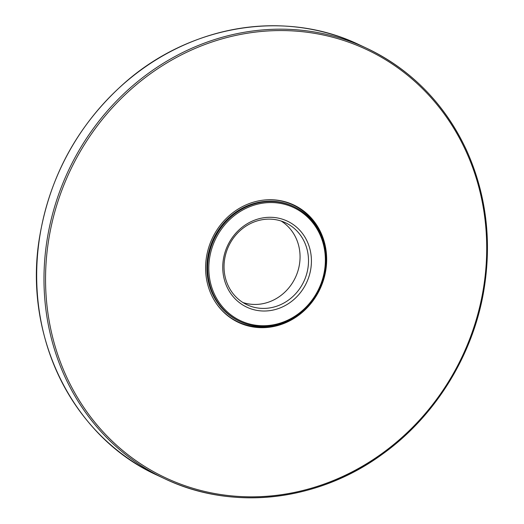 <?xml version="1.0" encoding="UTF-8"?>
<svg xmlns="http://www.w3.org/2000/svg" width="524" height="524" viewBox="0 0 524 524"><rect width="100%" height="100%" fill="white"/><g stroke="black" fill="none" stroke-linecap="round" stroke-linejoin="round"><path stroke-width="0.79" d="M223.362 259.439A47.553 43.603 115.1 0 0 282.554 306.887A47.553 43.603 115.1 0 0 295.346 226.132A47.553 43.603 115.1 0 0 223.362 259.439M209.62 257.959A62.494 57.312 115.1 0 0 287.414 320.321A62.494 57.312 115.1 0 0 304.228 214.178A62.494 57.312 115.1 0 0 209.62 257.959M208.46 257.716A63.397 58.144 115.1 0 0 239.835 321.402A63.397 58.144 115.1 0 0 319.398 288.691A63.397 58.144 115.1 0 0 293.682 206.6A63.397 58.144 115.1 0 0 208.46 257.716M224.619 259.282A45.3 41.54 115.1 0 0 247.033 304.778A45.3 41.54 115.1 0 0 303.881 281.408A45.3 41.54 115.1 0 0 285.501 222.759A45.3 41.54 115.1 0 0 224.619 259.282M242.933 302.538A45.3 41.54 115.1 0 0 295.431 277.445A45.3 41.54 115.1 0 0 281.159 221.036M206.443 257.271A64.91 59.526 -64.9 0 1 293.695 204.936A64.91 59.526 -64.9 0 1 320.026 288.979A64.91 59.526 -64.9 0 1 238.571 322.476A64.91 59.526 -64.9 0 1 206.443 257.271M293.682 206.6L292.949 206.253A63.397 58.144 115.1 0 0 207.727 257.369A63.397 58.144 115.1 0 0 239.101 321.055L239.835 321.402M216.713 304.038A64.609 59.251 115.1 0 0 297.586 315.035M325.712 255.077A64.609 59.251 115.1 0 0 265.544 199.919M47.075 239.933A237.752 218.03 -64.9 0 1 366.656 48.247A237.752 218.03 -64.9 0 1 463.098 356.084A237.752 218.03 -64.9 0 1 164.739 478.753A237.752 218.03 -64.9 0 1 47.075 239.933M48.621 240.254A236.547 216.923 -64.9 0 1 406.703 74.559A236.547 216.923 -64.9 0 1 343.076 476.303A236.547 216.923 -64.9 0 1 48.621 240.254M39.772 236.507A237.752 218.03 -64.9 0 1 359.353 44.822L366.656 48.247C411.098 69.613 444.254 103.313 466.118 149.34C486.377 193.9 492.206 241.42 483.6 291.888C472.393 356.556 434.494 417.15 381.839 454.59C317.459 501.606 232.112 511.123 164.739 478.753L157.436 475.327A237.752 218.03 -64.9 0 1 39.772 236.507M157.436 475.327C72.718 437.278 22.571 335.491 39.693 236.435C50.081 175.573 78.083 124.666 123.69 83.729C189.583 24.792 285.272 8.98 359.353 44.822"/></g></svg>
